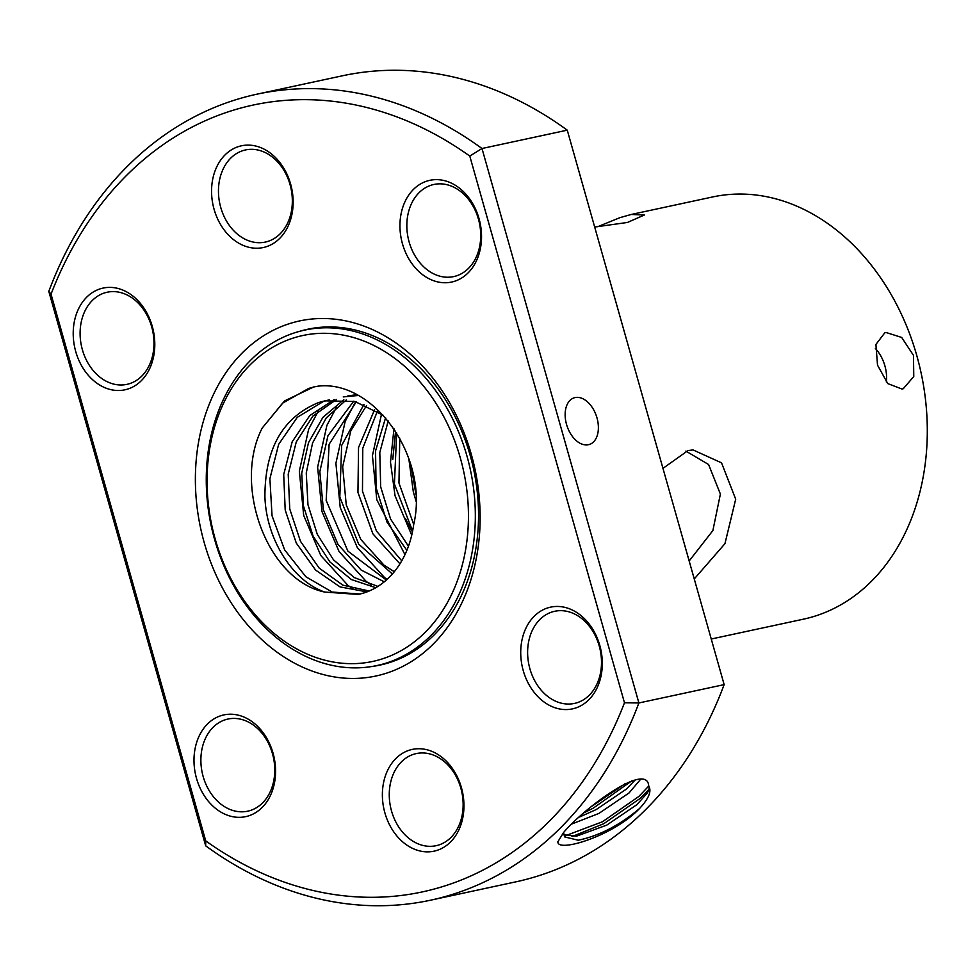 <?xml version="1.0" encoding="UTF-8"?>
<svg xmlns="http://www.w3.org/2000/svg" width="976" height="976" viewBox="0 0 976 976"><rect width="100%" height="100%" fill="white"/><g stroke="black" fill="none" stroke-linecap="round" stroke-linejoin="round"><path stroke-width="1.46" d="M597.666 226.725L619.98 217.636L631.204 214.476L644.38 215.001L627.422 222.467L594.677 227.03M689.166 560.968L712.883 530.554L720.386 494.063L708.6 464.515L685.896 451.107M662.96 468.37L687.982 450.583L693.045 449.924L721.532 462.844L735.697 499.212L724.948 543.669L694.253 578.951M299.949 331.242A171.764 132.736 77.9 0 1 307.721 329.241A171.764 132.736 77.9 0 1 472.018 462.343A171.764 132.736 77.9 0 1 390.559 662.228A171.764 132.736 77.9 0 1 379.969 665.095A171.764 132.736 77.9 0 1 372.063 666.474M288.384 323.995A181.585 140.324 77.9 0 1 471.323 454.426A181.585 140.324 77.9 0 1 387.13 672.964A181.585 140.324 77.9 0 1 204.191 542.534A181.585 140.324 77.9 0 1 288.384 323.995M711.248 639.012L803.394 619.187A215.94 166.872 -102.1 0 0 816.692 615.575A215.94 166.872 -102.1 0 0 916.818 355.691A215.94 166.872 -102.1 0 0 712.565 196.969L631.204 214.476M902.031 389.058L887.794 383.605L877.522 365.17L875.911 344.455L884.805 332.804L886.013 332.474L901.69 337.452L913.487 355.374L913.768 376.529L903.251 388.729L902.031 389.058M588.43 444.727A24.534 15.518 -108.3 0 1 566.775 425.219A24.534 15.518 -108.3 0 1 574.071 397.842A24.534 15.518 -108.3 0 1 575.096 397.574A24.534 15.518 -108.3 0 1 596.751 417.081A24.534 15.518 -108.3 0 1 589.443 444.458A24.534 15.518 -108.3 0 1 588.43 444.727M248.917 815.765A52.021 40.199 -102.1 0 0 273.048 753.155A52.021 40.199 -102.1 0 0 220.637 715.786A52.021 40.199 -102.1 0 0 196.518 778.397A52.021 40.199 -102.1 0 0 248.917 815.765M250.637 810.385A47.116 36.405 -102.1 0 0 272.975 755.57A47.116 36.405 -102.1 0 0 227.908 719.056A47.116 36.405 -102.1 0 0 225.017 719.849A47.116 36.405 -102.1 0 0 202.666 774.676A47.116 36.405 -102.1 0 0 247.733 811.178A47.116 36.405 -102.1 0 0 250.637 810.385M128.149 388.936A52.021 40.199 -102.1 0 0 152.268 326.326A52.021 40.199 -102.1 0 0 99.857 288.957A52.021 40.199 -102.1 0 0 75.738 351.567A52.021 40.199 -102.1 0 0 128.149 388.936M129.857 383.568A47.116 36.405 -102.1 0 0 152.195 328.741A47.116 36.405 -102.1 0 0 107.128 292.239A47.116 36.405 -102.1 0 0 104.237 293.02A47.116 36.405 -102.1 0 0 81.886 347.846A47.116 36.405 -102.1 0 0 126.953 384.349A47.116 36.405 -102.1 0 0 129.857 383.568M266.497 246.66A52.021 40.199 -102.1 0 0 290.616 184.049A52.021 40.199 -102.1 0 0 238.205 146.681A52.021 40.199 -102.1 0 0 214.086 209.291A52.021 40.199 -102.1 0 0 266.497 246.66M268.205 241.292A47.116 36.405 -102.1 0 0 290.555 186.465A47.116 36.405 -102.1 0 0 245.488 149.95A47.116 36.405 -102.1 0 0 242.585 150.743A47.116 36.405 -102.1 0 0 220.247 205.57A47.116 36.405 -102.1 0 0 265.313 242.072A47.116 36.405 -102.1 0 0 268.205 241.292M454.877 281.173A52.021 40.199 -102.1 0 0 479.009 218.563A52.021 40.199 -102.1 0 0 426.597 181.207A52.021 40.199 -102.1 0 0 402.466 243.805A52.021 40.199 -102.1 0 0 454.877 281.173M456.597 275.805A47.116 36.405 -102.1 0 0 478.935 220.979A47.116 36.405 -102.1 0 0 433.869 184.476A47.116 36.405 -102.1 0 0 430.977 185.257A47.116 36.405 -102.1 0 0 408.627 240.084A47.116 36.405 -102.1 0 0 453.694 276.598A47.116 36.405 -102.1 0 0 456.597 275.805M575.657 708.003A52.021 40.199 -102.1 0 0 599.776 645.392A52.021 40.199 -102.1 0 0 547.365 608.024A52.021 40.199 -102.1 0 0 523.246 670.634A52.021 40.199 -102.1 0 0 575.657 708.003M577.377 702.635A47.116 36.405 -102.1 0 0 599.715 647.808A47.116 36.405 -102.1 0 0 554.649 611.293A47.116 36.405 -102.1 0 0 551.745 612.086A47.116 36.405 -102.1 0 0 529.407 666.913A47.116 36.405 -102.1 0 0 574.474 703.415A47.116 36.405 -102.1 0 0 577.377 702.635M437.309 850.279A52.021 40.199 -102.1 0 0 461.428 787.669A52.021 40.199 -102.1 0 0 409.017 750.3A52.021 40.199 -102.1 0 0 384.898 812.91A52.021 40.199 -102.1 0 0 437.309 850.279M439.017 844.911A47.116 36.405 -102.1 0 0 461.355 790.084A47.116 36.405 -102.1 0 0 416.301 753.582A47.116 36.405 -102.1 0 0 413.397 754.363A47.116 36.405 -102.1 0 0 391.047 809.189A47.116 36.405 -102.1 0 0 436.113 845.692A47.116 36.405 -102.1 0 0 439.017 844.911M469.785 156.075L481.998 148.511L567.263 130.162A412.25 318.579 -102.1 0 0 342.405 75.799L257.139 94.147A412.25 318.579 -102.1 0 0 231.751 101.04A412.25 318.579 -102.1 0 0 48.8 291.373L205.692 845.838A412.25 318.579 -102.1 0 0 430.55 900.201A412.25 318.579 -102.1 0 0 638.89 702.964L624.481 702.781A402.429 310.99 77.9 0 1 205.729 840.885L51.033 294.179A402.429 310.99 77.9 0 1 469.785 156.075L624.481 702.781M430.55 900.201L515.816 881.853A412.25 318.579 -102.1 0 0 724.155 684.627L638.89 702.964L481.998 148.511A412.25 318.579 -102.1 0 0 257.139 94.147M563.542 832.589L564.64 836.92L578.219 840.226C599.264 835.822 619.699 825.257 639.536 808.531C613.209 836.237 556.747 853.097 557.906 841.69L563.677 832.406C583.794 808.372 647.405 761.036 648.723 786.083L648.845 786.253M563.725 834.724L576.389 836.212L606.718 825.135L636.925 804.639L647.613 792.707L649.284 787.974L648.82 786.217M572.278 823.817L598.886 813.435L629.081 792.927L640.744 779.129M579.561 816.997L596.263 809.531L626.47 789.023L635.278 779.836M648.723 786.083C651.846 791.085 648.784 798.575 639.536 808.531M875.374 348.493A29.451 18.629 -108.3 0 1 886.306 381.982M205.729 840.885L205.692 845.838M48.8 291.373L51.033 294.179M567.263 130.162L724.155 684.627M648.723 786.07L638.938 796.392L602.485 821.755L565.555 835.688M625.518 783.423L592.127 806.091M584.502 812.581L593.335 808.091L631.814 780.837M571.973 836.615L603.79 823.707L640.256 798.344L649.162 789.108M343.235 396.915L358.009 395.512M356.46 394.694L347.798 395.927M324.776 592.078C266.79 580.134 232.715 484.926 262.239 428.013L284.553 400.929L313.76 386.935L318.286 386.13C373.552 379.774 429.599 456.963 413.665 524.734A98.149 75.847 77.9 0 1 364.451 592.798L358.399 594.445L324.776 592.078C292.788 581.147 266.119 539.142 264.911 496.479C264.972 448.472 282.894 417.155 318.676 402.527L324.959 400.843L354.947 401.502L383.446 415.41M327.143 400.416L323.251 401.551L297.29 417.313L278.636 444.385L269.888 478.691L272.048 515.804L284.626 549.891L305.878 576.755L332.194 592.066L360.278 594.006M415.922 494.429L411.14 465.918M412.616 531.066L394.414 484.084L396.671 432.893M399.757 438.151L398.964 483.01L413.714 524.49M406.882 550.354L386.996 522.123L376.089 487.732L375.553 450.912L385.581 417.789M388.204 420.924L379.798 452.461L380.677 486.853L390.583 519.049L408.456 546.243M399.953 563.835L372.881 533.799L357.948 492.404L358.534 447.545L374.638 409.578M377.395 411.225L362.779 448.167L362.474 491.172L376.394 530.993L401.758 560.834M392.376 573.998L358.668 544.12L339.807 497.101L341.649 445.495L363.963 404.418M366.586 405.504L350.811 430.782L342.674 466.784L346.248 504.934L360.815 539.46L383.983 565.141L394.316 571.716M384.263 581.818L361.144 570.057L337.977 544.376L323.41 509.85L319.835 471.701L327.973 435.686L353.727 401.197M356.252 401.844L329.119 444.275L326.167 500.432L347.907 551.147L386.337 580.049M375.772 587.698L351.397 579.549L329.925 561.969L313.101 536.129L303.414 505.8L301.743 473.275L308.489 442.689L322.873 417.386L343.845 399.648M346.297 399.892L326.228 417.935L312.588 442.958L306.257 472.97L307.965 504.726L317.31 534.384L333.524 559.87L354.264 577.585L377.932 586.393M366.976 591.895L340.026 586.905L315.626 570.094L296.265 543.034L285.199 510.058L283.711 474.519L292.19 441.774L309.734 415.617L334.195 399.562M336.586 399.452L312.979 415.996L296.24 441.982L288.213 474.202L289.75 508.984L300.474 541.314L319.189 568.105L342.857 585.149L369.196 591.005M383.08 658.629A166.664 128.795 77.9 0 1 215.159 538.911A166.664 128.795 77.9 0 1 292.434 338.33A166.664 128.795 77.9 0 1 460.355 458.049A166.664 128.795 77.9 0 1 383.08 658.629M387.46 662.692A171.569 132.59 77.9 0 1 376.882 665.559A171.569 132.59 77.9 0 1 212.78 532.615A171.569 132.59 77.9 0 1 294.154 332.962A171.569 132.59 77.9 0 1 304.719 330.095A171.569 132.59 77.9 0 1 468.822 463.039A171.569 132.59 77.9 0 1 387.46 662.692M353.056 588.906L347.932 585.344L320.811 555.527L303.695 515.438L299.351 471.127L308.623 429.318L318.432 410.786M371.331 584.978L366.195 581.403L339.087 551.599L321.97 511.497L317.627 467.199L326.899 425.377L336.696 406.858M387.094 579.366L384.471 577.475L357.362 547.658L340.234 507.569L335.903 463.271L345.162 421.449L354.971 402.929M404.967 554.673L376.785 499.712L372.429 455.658L381.543 414.007M411.738 535.177L395.048 495.784L390.498 462.209L393.95 428.684M416.081 501.31L413.324 491.843L408.773 458.427M262.239 428.013L282.637 403.125L308.636 388.436L314.833 386.716M412.421 532.054L405.345 518.354M392.767 459.367L395.585 431.16M329.522 399.855L324.959 400.831M386.13 663.57L376.882 665.559M313.967 328.107L304.719 330.095"/></g></svg>
